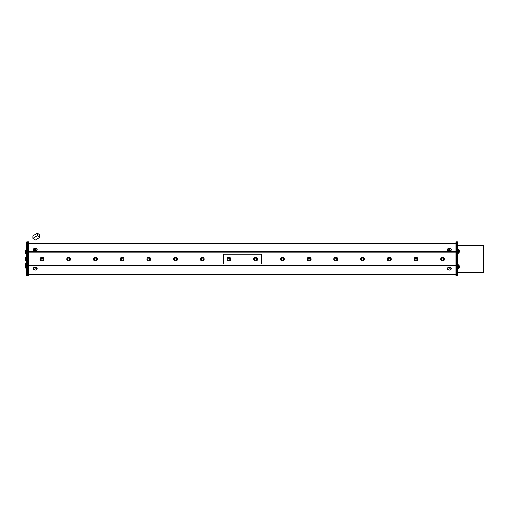 <?xml version="1.0" encoding="UTF-8"?>
<svg xmlns="http://www.w3.org/2000/svg" width="509" height="509" viewBox="0 0 509 509"><rect width="100%" height="100%" fill="white"/><g stroke="black" fill="none" stroke-linecap="round" stroke-linejoin="round"><path stroke-width="0.76" d="M260.627 254.093A0.827 0.827 -0 0 1 261.454 254.926L261.454 254.92A0.827 0.827 180 0 0 260.627 254.093L223.998 254.093A0.827 0.827 180 0 0 223.171 254.92A0.827 0.827 -0 0 1 223.998 254.093L260.627 254.093M223.171 254.92L223.171 263.236A0.827 0.827 -0 0 0 223.998 264.069L260.627 264.069A0.827 0.827 -0 0 0 261.454 263.236L261.454 254.92M257.592 259.087L257.592 259.081A1.928 1.928 180 0 0 255.664 257.153A1.928 1.928 180 0 0 253.737 259.081L253.737 259.081A1.928 1.928 180 0 0 257.115 260.353A1.928 1.928 180 0 0 255.664 257.16A1.928 1.928 180 0 0 253.737 259.087L253.737 259.081M230.882 259.087L230.882 259.081A1.928 1.928 180 0 0 228.955 257.153A1.928 1.928 180 0 0 227.027 259.081L227.027 259.081A1.928 1.928 180 0 0 230.151 260.595A1.928 1.928 180 0 0 228.955 257.16A1.928 1.928 180 0 0 227.027 259.087L227.027 259.081M28.619 252.928L456 252.922M444.573 259.081L444.573 259.081A1.928 1.928 180 0 0 442.645 257.153A1.928 1.928 180 0 0 440.718 259.081L440.718 259.081A1.928 1.928 180 0 0 443.256 260.913A1.928 1.928 180 0 0 442.645 257.153A1.928 1.928 180 0 0 440.718 259.081L440.718 259.081M391.154 259.081L391.154 259.081A1.928 1.928 180 0 0 389.226 257.153A1.928 1.928 180 0 0 387.298 259.081L387.298 259.081A1.928 1.928 180 0 0 389.837 260.913A1.928 1.928 180 0 0 389.226 257.153A1.928 1.928 180 0 0 387.298 259.081L387.298 259.081M337.728 259.081L337.728 259.081A1.928 1.928 180 0 0 335.8 257.153A1.928 1.928 180 0 0 333.872 259.081L333.872 259.081A1.928 1.928 180 0 0 336.411 260.913A1.928 1.928 180 0 0 335.8 257.153A1.928 1.928 180 0 0 333.872 259.081L333.872 259.081M284.308 259.081L284.308 259.081A1.928 1.928 180 0 0 282.38 257.153A1.928 1.928 180 0 0 280.453 259.081L280.453 259.081A1.928 1.928 180 0 0 282.991 260.913A1.928 1.928 180 0 0 282.38 257.153A1.928 1.928 180 0 0 280.453 259.081L280.453 259.081M177.463 259.081L177.463 259.081A1.928 1.928 180 0 0 175.535 257.153A1.928 1.928 180 0 0 173.607 259.081L173.607 259.081A1.928 1.928 180 0 0 176.146 260.913A1.928 1.928 180 0 0 175.535 257.153A1.928 1.928 180 0 0 173.607 259.081L173.607 259.081M124.037 259.081L124.037 259.081A1.928 1.928 180 0 0 122.109 257.153A1.928 1.928 180 0 0 120.181 259.081L120.181 259.081A1.928 1.928 180 0 0 122.72 260.913A1.928 1.928 180 0 0 122.109 257.153A1.928 1.928 180 0 0 120.181 259.081L120.181 259.081M70.617 259.081L70.617 259.081A1.928 1.928 180 0 0 68.69 257.153A1.928 1.928 180 0 0 66.762 259.081L66.762 259.081A1.928 1.928 180 0 0 69.3 260.913A1.928 1.928 180 0 0 68.69 257.153A1.928 1.928 180 0 0 66.762 259.081L66.762 259.081M43.901 259.081L43.901 259.081A1.928 1.928 180 0 0 41.973 257.153A1.928 1.928 180 0 0 40.046 259.081L40.046 259.081A1.928 1.928 180 0 0 42.591 260.913A1.928 1.928 180 0 0 41.973 257.153A1.928 1.928 180 0 0 40.046 259.081L40.046 259.081M97.327 259.081L97.327 259.081A1.928 1.928 180 0 0 95.399 257.153A1.928 1.928 180 0 0 93.471 259.081L93.471 259.081A1.928 1.928 180 0 0 96.01 260.913A1.928 1.928 180 0 0 95.399 257.153A1.928 1.928 180 0 0 93.471 259.081L93.471 259.081M150.747 259.081L150.747 259.081A1.928 1.928 180 0 0 148.819 257.153A1.928 1.928 180 0 0 146.891 259.081L146.891 259.081A1.928 1.928 180 0 0 149.436 260.913A1.928 1.928 180 0 0 148.819 257.153A1.928 1.928 180 0 0 146.891 259.081L146.891 259.081M204.173 259.081L204.173 259.081A1.928 1.928 180 0 0 202.245 257.153A1.928 1.928 180 0 0 200.317 259.081L200.317 259.081A1.928 1.928 180 0 0 202.856 260.913A1.928 1.928 180 0 0 202.245 257.153A1.928 1.928 180 0 0 200.317 259.081L200.317 259.081M311.018 259.081L311.018 259.081A1.928 1.928 180 0 0 309.09 257.153A1.928 1.928 180 0 0 307.162 259.081L307.162 259.081A1.928 1.928 180 0 0 309.701 260.913A1.928 1.928 180 0 0 309.09 257.153A1.928 1.928 180 0 0 307.162 259.081L307.162 259.081M364.438 259.081L364.438 259.081A1.928 1.928 180 0 0 362.51 257.153A1.928 1.928 180 0 0 360.582 259.081L360.582 259.081A1.928 1.928 180 0 0 363.127 260.913A1.928 1.928 180 0 0 362.51 257.153A1.928 1.928 180 0 0 360.582 259.081L360.582 259.081M417.864 259.081L417.864 259.081A1.928 1.928 180 0 0 415.936 257.153A1.928 1.928 180 0 0 414.008 259.081L414.008 259.081A1.928 1.928 180 0 0 416.547 260.913A1.928 1.928 180 0 0 415.936 257.153A1.928 1.928 180 0 0 414.008 259.081L414.008 259.081M257.509 259.087L257.509 259.087A1.839 1.839 180 0 0 255.664 257.242A1.839 1.839 180 0 0 253.826 259.087L253.826 259.087A1.839 1.839 180 0 0 256.969 260.392A1.839 1.839 180 0 0 255.664 257.249A1.839 1.839 180 0 0 253.826 259.087M230.793 259.087L230.793 259.087A1.839 1.839 180 0 0 227.377 258.146A1.839 1.839 180 0 0 227.116 259.087L227.116 259.087A1.839 1.839 180 0 0 228.955 260.926A1.839 1.839 180 0 0 230.793 259.087L230.793 259.087A1.839 1.839 180 0 0 227.377 258.146A1.839 1.839 180 0 0 227.116 259.087M254.92 259.844A1.05 1.05 180 0 0 256.682 259.374A1.05 1.05 180 0 0 255.397 258.088A1.05 1.05 180 0 0 254.92 259.844M229.495 258.197A1.05 1.05 180 0 0 227.905 259.087A1.05 1.05 180 0 0 229.47 260.023A1.05 1.05 180 0 0 229.495 258.197M444.045 257.891A1.839 1.839 -0 0 1 444.484 259.081L444.484 259.081A1.839 1.839 180 0 0 442.009 257.357A1.839 1.839 180 0 0 440.807 259.087L440.807 259.081A1.839 1.839 -0 0 1 444.045 257.891M440.807 259.087A1.839 1.839 180 0 0 443.835 260.487A1.839 1.839 180 0 0 444.484 259.087L444.484 259.087M443.326 259.902A1.05 1.05 180 0 0 443.002 258.108A1.05 1.05 180 0 0 441.615 259.291A1.05 1.05 180 0 0 443.326 259.902M417.335 257.891A1.839 1.839 -0 0 1 417.774 259.081L417.774 259.081A1.839 1.839 180 0 0 415.299 257.357A1.839 1.839 180 0 0 414.097 259.087L414.097 259.081A1.839 1.839 -0 0 1 417.335 257.891M414.097 259.087A1.839 1.839 180 0 0 417.125 260.487A1.839 1.839 180 0 0 417.774 259.087L417.774 259.087M416.616 259.902A1.05 1.05 180 0 0 416.286 258.108A1.05 1.05 180 0 0 414.899 259.291A1.05 1.05 180 0 0 416.616 259.902M390.626 257.891A1.839 1.839 -0 0 1 391.065 259.081L391.065 259.081A1.839 1.839 180 0 0 388.59 257.357A1.839 1.839 180 0 0 387.381 259.087L387.381 259.081A1.839 1.839 -0 0 1 390.626 257.891M387.381 259.087A1.839 1.839 180 0 0 390.416 260.487A1.839 1.839 180 0 0 391.065 259.087L391.065 259.087M389.907 259.902A1.05 1.05 180 0 0 389.576 258.108A1.05 1.05 180 0 0 388.189 259.291A1.05 1.05 180 0 0 389.907 259.902M363.916 257.891A1.839 1.839 -0 0 1 364.355 259.081L364.355 259.081A1.839 1.839 180 0 0 361.88 257.357A1.839 1.839 180 0 0 360.671 259.087L360.671 259.081A1.839 1.839 -0 0 1 363.916 257.891M360.671 259.087A1.839 1.839 180 0 0 363.706 260.487A1.839 1.839 180 0 0 364.355 259.087L364.355 259.087M363.191 259.902A1.05 1.05 180 0 0 362.866 258.108A1.05 1.05 180 0 0 361.479 259.291A1.05 1.05 180 0 0 363.191 259.902M337.2 257.891A1.839 1.839 -0 0 1 337.639 259.081L337.639 259.081A1.839 1.839 180 0 0 335.164 257.357A1.839 1.839 180 0 0 333.961 259.087L333.961 259.081A1.839 1.839 -0 0 1 337.2 257.891M333.961 259.087A1.839 1.839 180 0 0 336.99 260.487A1.839 1.839 180 0 0 337.639 259.087L337.639 259.087M336.481 259.902A1.05 1.05 180 0 0 336.156 258.108A1.05 1.05 180 0 0 334.769 259.291A1.05 1.05 180 0 0 336.481 259.902M310.49 257.891A1.839 1.839 -0 0 1 310.929 259.081L310.929 259.081A1.839 1.839 180 0 0 308.454 257.357A1.839 1.839 180 0 0 307.251 259.087L307.251 259.081A1.839 1.839 -0 0 1 310.49 257.891M307.251 259.087A1.839 1.839 180 0 0 310.28 260.487A1.839 1.839 180 0 0 310.929 259.087L310.929 259.087M309.771 259.902A1.05 1.05 180 0 0 309.44 258.108A1.05 1.05 180 0 0 308.053 259.291A1.05 1.05 180 0 0 309.771 259.902M283.78 257.891A1.839 1.839 -0 0 1 284.219 259.081L284.219 259.081A1.839 1.839 180 0 0 281.744 257.357A1.839 1.839 180 0 0 280.535 259.087L280.535 259.081A1.839 1.839 -0 0 1 283.78 257.891M280.535 259.087A1.839 1.839 180 0 0 283.57 260.487A1.839 1.839 180 0 0 284.219 259.087L284.219 259.087M283.061 259.902A1.05 1.05 180 0 0 282.73 258.108A1.05 1.05 180 0 0 281.343 259.291A1.05 1.05 180 0 0 283.061 259.902M203.645 257.891A1.839 1.839 -0 0 1 204.084 259.081L204.084 259.081A1.839 1.839 180 0 0 201.609 257.357A1.839 1.839 180 0 0 200.406 259.087L200.406 259.081A1.839 1.839 -0 0 1 203.645 257.891M200.406 259.087A1.839 1.839 180 0 0 203.435 260.487A1.839 1.839 180 0 0 204.084 259.087L204.084 259.087M202.926 259.902A1.05 1.05 180 0 0 202.595 258.108A1.05 1.05 180 0 0 201.208 259.291A1.05 1.05 180 0 0 202.926 259.902M176.935 257.891A1.839 1.839 -0 0 1 177.374 259.081L177.374 259.081A1.839 1.839 180 0 0 174.899 257.357A1.839 1.839 180 0 0 173.69 259.087L173.69 259.081A1.839 1.839 -0 0 1 176.935 257.891M173.69 259.087A1.839 1.839 180 0 0 176.725 260.487A1.839 1.839 180 0 0 177.374 259.087L177.374 259.087M176.216 259.902A1.05 1.05 180 0 0 175.885 258.108A1.05 1.05 180 0 0 174.498 259.291A1.05 1.05 180 0 0 176.216 259.902M150.225 257.891A1.839 1.839 -0 0 1 150.664 259.081L150.664 259.081A1.839 1.839 180 0 0 148.189 257.357A1.839 1.839 180 0 0 146.98 259.087L146.98 259.081A1.839 1.839 -0 0 1 150.225 257.891M146.98 259.087A1.839 1.839 180 0 0 150.015 260.487A1.839 1.839 180 0 0 150.664 259.087L150.664 259.087M149.5 259.902A1.05 1.05 180 0 0 149.175 258.108A1.05 1.05 180 0 0 147.788 259.291A1.05 1.05 180 0 0 149.5 259.902M123.515 257.891A1.839 1.839 -0 0 1 123.948 259.081L123.948 259.081A1.839 1.839 180 0 0 121.473 257.357A1.839 1.839 180 0 0 120.27 259.087L120.27 259.081A1.839 1.839 -0 0 1 123.515 257.891M120.27 259.087A1.839 1.839 180 0 0 123.305 260.487A1.839 1.839 180 0 0 123.948 259.087L123.948 259.087M122.79 259.902A1.05 1.05 180 0 0 122.465 258.108A1.05 1.05 180 0 0 121.078 259.291A1.05 1.05 180 0 0 122.79 259.902M96.799 257.891A1.839 1.839 -0 0 1 97.238 259.081L97.238 259.081A1.839 1.839 180 0 0 94.763 257.357A1.839 1.839 180 0 0 93.561 259.087L93.561 259.081A1.839 1.839 -0 0 1 96.799 257.891M93.561 259.087A1.839 1.839 180 0 0 96.589 260.487A1.839 1.839 180 0 0 97.238 259.087L97.238 259.087M96.08 259.902A1.05 1.05 180 0 0 95.749 258.108A1.05 1.05 180 0 0 94.362 259.291A1.05 1.05 180 0 0 96.08 259.902M70.089 257.891A1.839 1.839 -0 0 1 70.528 259.081L70.528 259.081A1.839 1.839 180 0 0 68.053 257.357A1.839 1.839 180 0 0 66.844 259.087L66.844 259.081A1.839 1.839 -0 0 1 70.089 257.891M66.844 259.087A1.839 1.839 180 0 0 69.879 260.487A1.839 1.839 180 0 0 70.528 259.087L70.528 259.087M69.37 259.902A1.05 1.05 180 0 0 69.039 258.108A1.05 1.05 180 0 0 67.652 259.291A1.05 1.05 180 0 0 69.37 259.902M458.189 265.1L458.335 268.428A1.851 1.851 0 0 0 459.156 267.639L459.156 267.594M458.335 265.1A1.851 1.851 0 0 1 459.156 265.889L459.156 267.639M458.335 249.792L458.335 253.119A1.851 1.851 0 0 0 459.156 252.33L459.156 250.581A1.851 1.851 0 0 0 458.335 249.792L458.189 249.792M26.29 268.428L26.29 263.344A1.851 1.851 0 0 0 25.469 264.133L25.469 267.639A1.851 1.851 0 0 0 26.29 268.428L26.43 268.428M26.43 253.119L26.29 249.811M25.469 251.319L25.469 252.33L25.469 251.319M25.469 265.87L25.469 265.889A1.851 1.851 0 0 1 26.29 265.1L26.43 265.1M26.43 254.023L26.29 254.023A1.851 1.851 0 0 1 25.469 253.234L25.469 251.484M33.384 249.703A1.928 1.387 0 0 0 33.371 249.849A1.928 1.387 0 0 0 33.378 249.957A1.928 1.387 0 0 0 35.369 251.236A1.928 1.387 0 0 0 37.227 249.849A1.928 1.387 0 0 0 37.214 249.703M447.405 249.703A1.928 1.387 0 0 0 447.398 249.849A1.928 1.387 0 0 0 447.43 250.11A1.928 1.387 0 0 0 449.504 251.23A1.928 1.387 0 0 0 451.254 249.849A1.928 1.387 0 0 0 451.241 249.703M26.85 242.297L26.85 241.915L28.619 241.909L28.619 251.44L456 251.274M457.769 241.915L456 241.909L456 275.961L456.84 275.961L456.84 241.909L457.769 241.915L456 242.131M37.214 268.536A1.928 1.342 180 0 0 37.227 268.389A1.928 1.342 180 0 0 35.286 267.047A1.928 1.342 180 0 0 33.371 268.389A1.928 1.342 180 0 0 33.384 268.536M451.241 268.536A1.928 1.342 180 0 0 451.254 268.389A1.928 1.342 180 0 0 449.587 267.06A1.928 1.342 180 0 0 447.468 268.02A1.928 1.342 180 0 0 447.398 268.389A1.928 1.342 180 0 0 447.411 268.536M28.619 242.131L27.785 242.131L27.785 251.44L28.619 251.44L28.619 275.961L27.785 275.961L27.785 266.926L28.619 266.926M26.608 260.742L26.436 257.064A1.96 1.96 0 0 0 25.45 257.853L25.45 259.558M26.436 260.742A1.96 1.96 0 0 1 25.45 259.953L25.45 257.853M457.769 264.833L458.189 264.833L458.189 268.688L457.769 268.688M457.769 249.525L458.189 249.525L458.189 253.38L457.769 253.38M26.43 268.657L26.43 263.083L26.85 263.083L26.85 264.979M26.43 264.833L26.85 264.833L26.85 268.657M26.43 253.38L26.43 249.525L26.85 249.525L26.85 253.38L26.43 253.38L26.43 254.284L26.85 253.978M26.85 250.511L26.85 249.525M43.819 259.081L43.819 259.087A1.839 1.839 180 0 0 41.344 257.357A1.839 1.839 180 0 0 40.135 259.081L40.135 259.081A1.839 1.839 180 0 0 43.17 260.487A1.839 1.839 180 0 0 43.819 259.087L43.819 259.081A1.839 1.839 180 0 0 41.344 257.357A1.839 1.839 180 0 0 40.135 259.087M26.608 257.828L26.85 260.831L26.608 257.828M42.661 259.902A1.05 1.05 180 0 0 42.33 258.108A1.05 1.05 180 0 0 40.943 259.291A1.05 1.05 180 0 0 42.661 259.902M27.785 275.318L26.85 275.318L26.85 267.569L27.785 267.569L27.785 266.003L26.85 266.003L26.85 250.778L27.785 250.778L27.785 266.926M26.85 275.318L26.85 275.942L27.785 275.942L26.85 275.942M26.85 266.003L26.85 267.569M26.85 250.778L26.85 242.787L27.785 242.787M26.85 242.112L26.85 242.787M456 266.926L456.84 266.926M456 251.44L456.84 251.44M456.84 242.787L457.769 242.787L457.769 242.112M457.769 242.787L457.769 250.778L456.84 250.778M456.84 252.362L457.769 252.362L457.769 250.778M457.769 252.362L457.769 266.003L456.84 266.003M456.84 267.569L457.769 267.569L457.769 266.003M457.769 267.569L457.769 275.318L456.84 275.318M457.769 275.942L456.84 275.942L457.769 275.942L457.769 275.318M457.769 245.548L483.55 245.548L483.55 272.258L457.769 272.258M447.659 268.739A1.667 1.158 -0 0 1 447.659 268.688A1.667 1.158 -0 0 1 449.326 267.53A1.667 1.158 -0 0 1 450.987 268.688A1.667 1.158 -0 0 1 450.987 268.739M450.7 269.446A1.667 1.158 180 0 0 450.789 269.344A1.667 1.158 180 0 0 450.987 268.797A1.667 1.158 180 0 0 449.326 267.632A1.667 1.158 180 0 0 447.659 268.797A1.667 1.158 180 0 0 447.856 269.344A1.851 1.851 0 0 0 450.789 269.344M448.83 269.885A0.878 0.611 180 0 0 450.198 269.426A0.878 0.611 180 0 0 448.944 268.835A0.878 0.611 180 0 0 448.83 269.885M449.905 269.967A1.928 1.342 180 0 0 451.254 268.688A1.928 1.342 180 0 0 449.587 267.359A1.928 1.342 180 0 0 447.468 268.326A1.928 1.342 180 0 0 447.398 268.688A1.928 1.342 180 0 0 448.747 269.967M33.632 268.739A1.667 1.158 0 0 1 33.632 268.688A1.667 1.158 0 0 1 35.299 267.53A1.667 1.158 0 0 1 36.966 268.688A1.667 1.158 0 0 1 36.96 268.739M36.763 269.344A1.667 1.158 180 0 0 36.877 269.159A1.667 1.158 180 0 0 36.966 268.797A1.667 1.158 180 0 0 35.299 267.632A1.667 1.158 180 0 0 33.632 268.797A1.667 1.158 180 0 0 33.829 269.344A1.851 1.851 0 0 0 36.763 269.344M35.019 269.961A0.878 0.611 180 0 0 36.158 269.261A0.878 0.611 180 0 0 34.72 268.924A0.878 0.611 180 0 0 35.019 269.961M35.878 269.967A1.928 1.342 180 0 0 37.227 268.688A1.928 1.342 180 0 0 35.286 267.346A1.928 1.342 180 0 0 33.371 268.688A1.928 1.342 180 0 0 34.72 269.967M450.987 249.512A1.667 1.196 180 0 1 450.987 249.556A1.667 1.196 180 0 1 449.326 250.752A1.667 1.196 180 0 1 447.659 249.556A1.667 1.196 180 0 1 447.659 249.512M450.98 249.334A1.667 1.196 0 0 0 450.764 248.856A1.851 1.851 0 0 0 447.888 248.856A1.667 1.196 0 0 0 447.659 249.461A1.667 1.196 0 0 0 449.326 250.651A1.667 1.196 0 0 0 450.987 249.461A1.667 1.196 0 0 0 450.98 249.334M450.198 248.825A0.878 0.63 0 0 0 448.811 248.379A0.878 0.63 0 0 0 448.963 249.461A0.878 0.63 0 0 0 450.198 248.825M449.116 248.182A1.928 1.387 0 0 0 447.398 249.556A1.928 1.387 0 0 0 447.43 249.817A1.928 1.387 0 0 0 449.504 250.937A1.928 1.387 0 0 0 451.254 249.556A1.928 1.387 0 0 0 449.53 248.182M36.96 249.512A1.667 1.196 180 0 1 36.966 249.556A1.667 1.196 180 0 1 35.993 250.644A1.667 1.196 180 0 1 33.632 249.556A1.667 1.196 180 0 1 33.632 249.512M33.785 249.957A1.667 1.196 0 0 0 35.993 250.543A1.667 1.196 0 0 0 36.966 249.461A1.667 1.196 0 0 0 36.737 248.856A1.851 1.851 0 0 0 33.861 248.856A1.667 1.196 0 0 0 33.632 249.461A1.667 1.196 0 0 0 33.785 249.957M34.504 249.149A0.878 0.63 0 0 0 36.012 249.251A0.878 0.63 0 0 0 35.382 248.265A0.878 0.63 0 0 0 34.504 249.149M35.096 248.182A1.928 1.387 0 0 0 33.371 249.556A1.928 1.387 0 0 0 33.378 249.664A1.928 1.387 0 0 0 35.369 250.943A1.928 1.387 0 0 0 37.227 249.556A1.928 1.387 0 0 0 35.503 248.182M32.869 238.358L37.513 235.559L39.81 237.404L35.166 240.21L32.869 238.358L32.869 235.845L37.513 233.039L39.81 234.884L39.81 237.404M37.513 235.559L37.513 233.039M456 265.545L28.619 265.545M28.619 251.65L456 251.65M28.619 243.518L456 243.518M456 243.359L28.619 243.359M28.619 243.156L456 243.156L28.619 243.156M456 274.37L28.619 274.37M28.619 265.921L456 265.921M28.619 274.516L456 274.516L28.619 274.516M26.85 252.362L27.785 252.362M26.43 249.792L26.29 249.792A1.851 1.851 0 0 0 25.469 250.581M25.469 252.33A1.851 1.851 0 0 0 26.29 253.119M26.43 268.688L26.85 268.688"/></g></svg>
